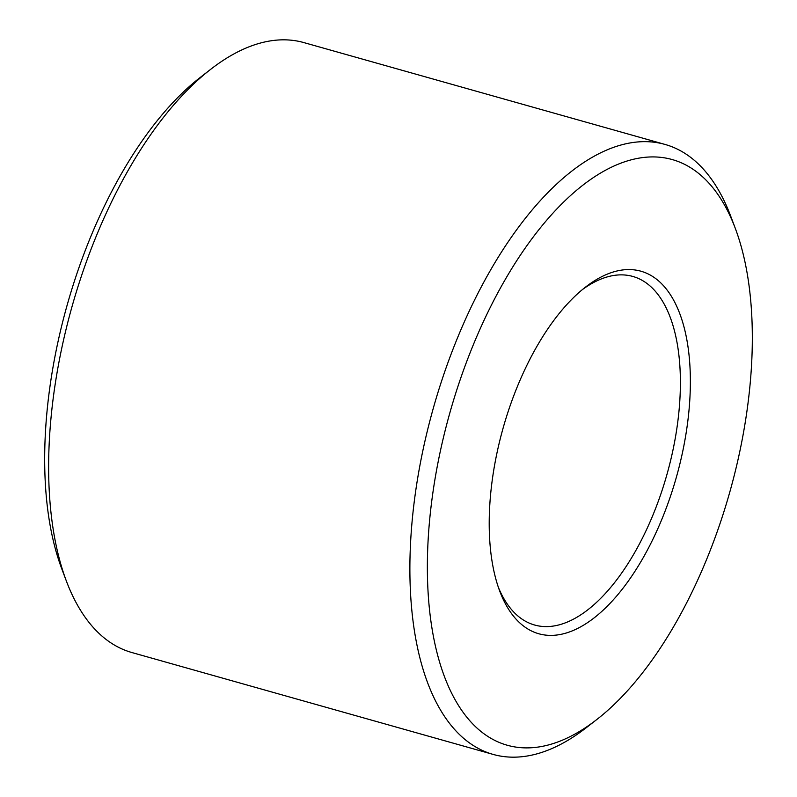 <?xml version="1.0" encoding="UTF-8"?>
<svg xmlns="http://www.w3.org/2000/svg" width="797" height="797" viewBox="0 0 797 797"><rect width="100%" height="100%" fill="white"/><g stroke="black" fill="none" stroke-linecap="round" stroke-linejoin="round"><path stroke-width="1.2" d="M596.814 719.512L586.393 727.621A316.867 151.54 -74.3 0 1 493.094 754.4A316.867 151.54 -74.3 0 1 462.27 737.145A316.867 151.54 -74.3 0 1 456.542 340.239A316.867 151.54 -74.3 0 1 665.106 144.456A316.867 151.54 -74.3 0 1 695.93 161.721A316.867 151.54 -74.3 0 1 730.66 216.037L735.312 228.4A304.195 145.482 105.7 0 0 701.968 176.247A304.195 145.482 105.7 0 0 472.153 347.631A304.195 145.482 105.7 0 0 477.652 728.657A304.195 145.482 105.7 0 0 596.814 719.512A304.195 145.482 105.7 0 0 735.312 228.4M665.106 144.456L303.906 42.6A316.867 151.54 105.7 0 0 210.607 69.379A316.867 151.54 105.7 0 0 95.341 238.383A316.867 151.54 105.7 0 0 66.34 580.963A316.867 151.54 105.7 0 0 101.07 635.279A316.867 151.54 105.7 0 0 131.894 652.544L493.094 754.4M66.34 580.963L61.688 568.6A304.195 145.482 -74.3 0 1 200.186 77.488L210.607 69.379M582.477 289.54A181.068 86.594 -74.3 0 1 632.838 276.449A181.068 86.594 -74.3 0 1 650.452 286.322A181.068 86.594 -74.3 0 1 660.882 493.961A181.068 86.594 -74.3 0 1 534.548 624.997A181.068 86.594 -74.3 0 1 516.934 615.135A181.068 86.594 -74.3 0 1 498.444 587.528M659.239 281.471A188.311 90.061 -74.3 0 1 662.646 517.343A188.311 90.061 -74.3 0 1 520.381 623.433A188.311 90.061 -74.3 0 1 499.739 591.155A188.311 90.061 -74.3 0 1 585.476 287.129A188.311 90.061 -74.3 0 1 659.239 281.471"/></g></svg>
